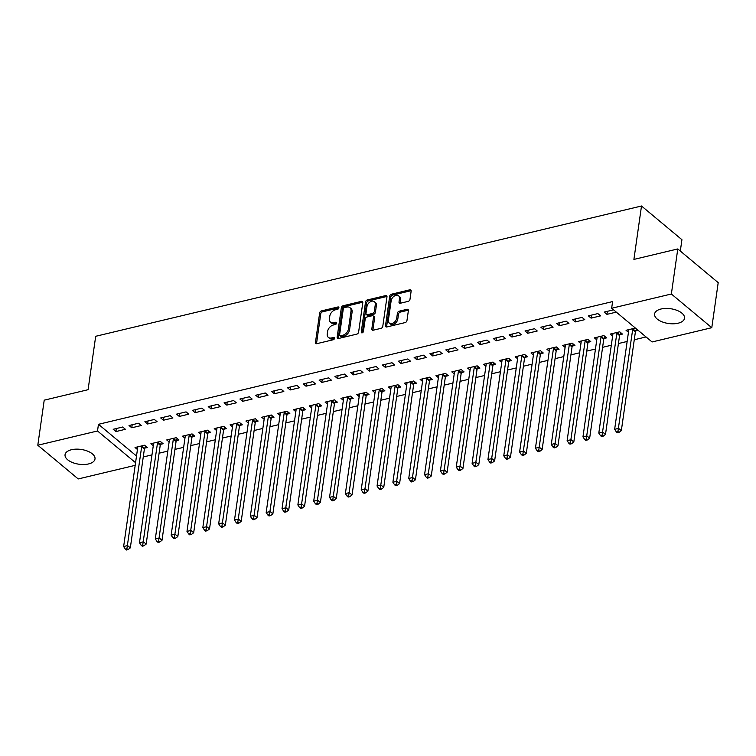 <?xml version="1.0" encoding="UTF-8"?>
<svg xmlns="http://www.w3.org/2000/svg" width="756" height="756" viewBox="0 0 756 756"><rect width="100%" height="100%" fill="white"/><g stroke="black" fill="none" stroke-linecap="round" stroke-linejoin="round"><path stroke-width="1.13" d="M338.896 307.853A1.332 0.907 -50.2 0 0 337.97 306.964L321.451 310.914A1.899 1.295 -50.2 0 0 319.656 312.918L315.46 342.411A1.899 1.295 -50.2 0 0 315.8 343.498A1.899 1.295 -50.2 0 0 316.783 343.678L333.301 339.737A1.332 0.907 -50.2 0 0 333.632 337.441L331.497 337.951A6.086 4.139 -50.2 0 1 328.34 337.384A6.086 4.139 -50.2 0 1 327.263 333.897L327.613 331.44A6.086 4.139 -50.2 0 1 333.33 325.004L335.475 324.494A1.332 0.907 -50.2 0 0 335.796 322.207L333.661 322.717A6.086 4.139 -50.2 0 1 330.504 322.15A6.086 4.139 -50.2 0 1 329.427 318.663L329.777 316.206A6.086 4.139 -50.2 0 1 335.503 309.771L337.639 309.261A1.332 0.907 -50.2 0 0 338.896 307.853M678.085 323.218A15.12 7.465 8.1 0 1 662.124 321.848A15.12 7.465 8.1 0 1 654.592 313.986A15.12 7.465 8.1 0 1 661.037 309.006A15.12 7.465 8.1 0 1 676.998 310.376A15.12 7.465 8.1 0 1 684.53 318.238A15.12 7.465 8.1 0 1 678.085 323.218M88.546 463.938A15.12 7.465 8.1 0 1 72.585 462.568A15.12 7.465 8.1 0 1 65.054 454.706A15.12 7.465 8.1 0 1 71.508 449.725A15.12 7.465 8.1 0 1 87.469 451.096A15.12 7.465 8.1 0 1 95.001 458.968A15.12 7.465 8.1 0 1 88.546 463.938M408.193 301.36A1.899 1.295 -50.2 0 0 409.979 299.357L411.151 291.079A1.899 1.295 -50.2 0 0 410.82 289.992A1.899 1.295 -50.2 0 0 409.837 289.813L391.485 294.197A1.899 1.295 -50.2 0 0 389.699 296.201L385.503 325.694A1.899 1.295 -50.2 0 0 385.834 326.781A1.899 1.295 -50.2 0 0 386.826 326.961L405.169 322.576A1.899 1.295 -50.2 0 0 406.955 320.572L408.382 310.574A1.899 1.295 -50.2 0 0 408.042 309.488A1.899 1.295 -50.2 0 0 407.059 309.308L399.206 311.188A1.899 1.295 -50.2 0 0 397.42 313.192L396.711 318.153A5.094 3.459 -50.2 0 1 393.668 322.746A5.094 3.459 -50.2 0 1 389.293 323.048A5.094 3.459 -50.2 0 1 388.395 320.138L391.164 300.718A5.094 3.459 -50.2 0 1 394.207 296.125A5.094 3.459 -50.2 0 1 398.582 295.823A5.094 3.459 -50.2 0 1 399.48 298.733L399.017 301.975A1.899 1.295 -50.2 0 0 399.357 303.061A1.899 1.295 -50.2 0 0 400.34 303.241L408.193 301.36M611.651 308.259L671.366 293.999L711.783 327.707L652.069 341.967L611.651 308.259L612.606 301.578L98.46 424.305L97.515 430.977L135.56 462.71M135.182 465.346L78.218 478.945L37.8 445.237L44.217 400.17L88.083 389.699L95.691 336.288L641.504 206.001L633.906 259.412L677.782 248.941L671.366 293.999M37.8 445.237L97.515 430.977M362.804 302.627A1.899 1.295 -50.2 0 0 362.464 301.531A1.899 1.295 -50.2 0 0 361.481 301.351L343.139 305.736A1.899 1.295 -50.2 0 0 341.343 307.749L337.148 337.233A1.899 1.295 -50.2 0 0 337.488 338.319A1.899 1.295 -50.2 0 0 338.471 338.499L356.823 334.124A1.899 1.295 -50.2 0 0 358.609 332.111L362.804 302.627M367.312 299.962L385.654 295.587A1.899 1.295 -50.2 0 1 386.647 295.766A1.899 1.295 -50.2 0 1 386.977 296.853L382.782 326.337A1.899 1.295 -50.2 0 1 380.996 328.35L373.143 330.221A1.899 1.295 -50.2 0 1 372.16 330.051A1.899 1.295 -50.2 0 1 371.82 328.954L373.521 317A1.899 1.295 -50.2 0 0 373.19 315.904A1.899 1.295 -50.2 0 0 372.198 315.734L366.991 316.972A1.899 1.295 -50.2 0 0 365.205 318.985L363.438 331.43A1.332 0.907 -50.2 0 1 361.255 331.95L365.526 301.975A1.899 1.295 -50.2 0 1 367.312 299.962L368.408 300.879L386.751 296.494L385.654 295.587M680.315 251.049L681.931 239.709L641.504 206.001M588.366 315.857L591.097 318.134L600.604 315.866L597.873 313.589L588.366 315.857M619.892 334.7L622.453 334.086L619.722 331.808L610.215 334.076L612.615 336.08M556.69 323.417L559.421 325.694L568.928 323.426L566.197 321.149L556.69 323.417M588.215 342.26L590.776 341.655L588.045 339.378L578.538 341.646L580.929 343.64M525.014 330.986L527.745 333.264L537.251 330.996L534.511 328.718L525.014 330.986M556.529 349.83L559.1 349.215L556.369 346.938L546.862 349.206L549.253 351.2M493.337 338.546L496.068 340.824L505.566 338.556L502.834 336.278L493.337 338.546M524.853 357.39L527.414 356.775L524.683 354.498L515.186 356.766L517.577 358.76M461.651 346.106L464.382 348.384L473.889 346.116L471.158 343.838L461.651 346.106M493.177 364.95L495.738 364.335L493.007 362.058L483.509 364.326L485.9 366.32M429.975 353.666L432.706 355.944L442.213 353.676L439.482 351.398L429.975 353.666M461.5 372.51L464.061 371.895L461.33 369.618L451.823 371.886L454.224 373.889M398.299 361.226L401.03 363.504L410.536 361.236L407.805 358.958L398.299 361.226M429.824 380.07L432.385 379.455L429.654 377.178L420.147 379.446L422.538 381.449M366.622 368.786L369.353 371.064L378.86 368.796L376.129 366.518L366.622 368.786M398.138 387.63L400.708 387.025L397.977 384.747L388.471 387.015L390.861 389.009M334.946 376.356L337.677 378.633L347.174 376.365L344.443 374.088L334.946 376.356M366.462 395.199L369.022 394.585L366.291 392.307L356.794 394.575L359.185 396.569M303.26 383.916L305.991 386.193L315.498 383.925L312.767 381.648L303.26 383.916M334.785 402.759L337.346 402.145L334.615 399.867L325.118 402.135L327.509 404.129M271.584 391.476L274.315 393.753L283.821 391.485L281.09 389.208L271.584 391.476M303.109 410.319L305.67 409.705L302.939 407.427L293.432 409.695L295.832 411.689M239.907 399.036L242.638 401.313L252.145 399.045L249.414 396.768L239.907 399.036M271.432 417.879L273.993 417.265L271.262 414.987L261.756 417.255L264.146 419.259M208.231 406.596L210.962 408.873L220.469 406.605L217.737 404.328L208.231 406.596M239.746 425.439L242.317 424.825L239.586 422.547L230.079 424.815L232.47 426.819M176.554 414.156L179.285 416.433L188.783 414.165L186.052 411.888L176.554 414.156M208.07 432.999L210.631 432.394L207.9 430.117L198.403 432.385L200.794 434.379M144.869 421.725L147.609 424.003L157.106 421.735L154.375 419.457L144.869 421.725M176.394 440.568L178.955 439.954L176.224 437.677L166.726 439.945L169.117 441.939M113.192 429.285L115.923 431.563L125.43 429.295L122.699 427.017L113.192 429.285M144.717 448.128L147.278 447.514L144.547 445.237L135.041 447.505L137.441 449.499M98.46 424.305L136.505 456.029M143.253 456.974L151.975 454.885M159.091 453.194L167.813 451.105M174.938 449.404L183.651 447.325M190.777 445.624L199.489 443.545M206.615 441.844L215.328 439.765M222.453 438.064L231.166 435.985M238.291 434.284L247.004 432.205M254.129 430.504L262.842 428.425M269.968 426.724L278.68 424.645M285.806 422.944L294.528 420.865M301.644 419.164L310.366 417.085M317.482 415.384L326.205 413.305M333.32 411.604L342.043 409.516M349.168 407.824L357.881 405.736M365.006 404.035L373.719 401.956M380.844 400.255L389.557 398.176M396.683 396.475L405.396 394.396M412.521 392.695L421.234 390.616M428.359 388.915L437.072 386.836M444.197 385.135L452.92 383.056M460.035 381.355L468.758 379.276M475.874 377.575L484.596 375.496M491.712 373.795L500.434 371.716M507.56 370.015L516.272 367.936M523.398 366.235L532.111 364.146M539.236 362.455L547.949 360.366M555.074 358.665L563.787 356.586M570.912 354.885L579.625 352.806M586.75 351.105L595.463 349.026M602.589 347.325L611.311 345.246M618.427 343.545L627.149 341.466M634.265 339.765L646.059 336.949M160.555 444.348L163.116 443.734L160.385 441.457L150.888 443.725L153.279 445.719M129.03 425.505L131.761 427.783L141.268 425.515L138.537 423.237L129.03 425.505M192.232 436.779L194.793 436.174L192.062 433.897L182.565 436.165L184.955 438.159M160.716 417.945L163.447 420.223L172.944 417.955L170.213 415.677L160.716 417.945M223.908 429.219L226.479 428.614L223.748 426.337L214.241 428.605L216.632 430.599M192.393 410.376L195.124 412.653L204.621 410.385L201.89 408.108L192.393 410.376M255.585 421.659L258.155 421.045L255.424 418.767L245.917 421.035L248.308 423.039M224.069 402.816L226.8 405.093L236.307 402.825L233.576 400.548L224.069 402.816M287.271 414.099L289.831 413.485L287.1 411.207L277.594 413.475L279.994 415.469M255.745 395.256L258.476 397.533L267.983 395.265L265.252 392.988L255.745 395.256M318.947 406.539L321.508 405.925L318.777 403.647L309.27 405.915L311.67 407.909M287.422 387.696L290.153 389.973L299.659 387.705L296.928 385.428L287.422 387.696M350.623 398.979L353.184 398.365L350.453 396.087L340.956 398.355L343.347 400.349M319.108 380.136L321.839 382.413L331.336 380.145L328.605 377.868L319.108 380.136M382.3 391.41L384.87 390.805L382.139 388.527L372.632 390.795L375.023 392.789M350.784 372.576L353.515 374.853L363.012 372.585L360.281 370.308L350.784 372.576M413.976 383.85L416.547 383.245L413.815 380.967L404.309 383.235L406.7 385.229M382.46 365.006L385.191 367.284L394.698 365.016L391.967 362.738L382.46 365.006M445.662 376.29L448.223 375.675L445.492 373.398L435.985 375.666L438.385 377.669M414.137 357.446L416.868 359.724L426.375 357.456L423.643 355.178L414.137 357.446M477.338 368.73L479.899 368.115L477.168 365.838L467.662 368.106L470.062 370.1M445.813 349.886L448.544 352.164L458.051 349.896L455.32 347.618L445.813 349.886M509.015 361.17L511.576 360.555L508.845 358.278L499.347 360.546L501.738 362.54M477.499 342.326L480.23 344.604L489.727 342.336L486.996 340.058L477.499 342.326M540.691 353.61L543.262 352.995L540.531 350.718L531.024 352.986L533.415 354.98M509.175 334.766L511.906 337.044L521.404 334.776L518.673 332.498L509.175 334.766M572.368 346.04L574.938 345.435L572.207 343.158L562.7 345.426L565.091 347.42M540.852 327.206L543.583 329.484L553.09 327.216L550.359 324.929L540.852 327.206M604.053 338.48L606.614 337.875L603.883 335.598L594.377 337.866L596.777 339.86M572.528 319.637L575.259 321.914L584.766 319.646L582.035 317.369L572.528 319.637M635.73 330.92L638.14 330.344M635.409 328.066L626.053 330.296L628.453 332.3M613.56 309.847L604.205 312.077L606.936 314.354L616.291 312.124M677.782 248.941L718.2 282.649L711.783 327.707M115.923 431.563L116.358 428.529M131.761 427.783L132.196 424.749M147.609 424.003L148.034 420.969M163.447 420.223L163.872 417.189M179.285 416.433L179.711 413.409M195.124 412.653L195.549 409.62M210.962 408.873L211.396 405.84M226.8 405.093L227.235 402.06M242.638 401.313L243.073 398.28M258.476 397.533L258.911 394.5M274.315 393.753L274.749 390.72M290.153 389.973L290.587 386.94M305.991 386.193L306.426 383.16M321.839 382.413L322.264 379.38M337.677 378.633L338.102 375.6M353.515 374.853L353.94 371.82M369.353 371.064L369.788 368.04M385.191 367.284L385.626 364.25M401.03 363.504L401.464 360.47M416.868 359.724L417.303 356.69M432.706 355.944L433.141 352.91M448.544 352.164L448.979 349.13M464.382 348.384L464.817 345.35M480.23 344.604L480.655 341.57M496.068 340.824L496.494 337.79M511.906 337.044L512.332 334.01M527.745 333.264L528.179 330.23M543.583 329.484L544.018 326.45M559.421 325.694L559.856 322.67M575.259 321.914L575.694 318.881M591.097 318.134L591.532 315.101M606.936 314.354L607.37 311.321M330.504 322.15L331.6 323.058A6.086 4.139 -50.2 0 0 334.757 323.625L333.661 322.717M336.713 323.162L334.757 323.625M328.34 337.384L329.427 338.301A6.086 4.139 -50.2 0 0 332.583 338.858L331.497 337.951M334.539 338.395L332.583 338.858M338.877 307.919L322.538 311.822A1.899 1.295 -50.2 0 0 320.752 313.834L316.556 343.318A1.899 1.295 -50.2 0 0 316.547 343.715M362.814 302.23A1.899 1.295 -50.2 0 0 362.578 302.268L344.226 306.643A1.899 1.295 -50.2 0 0 342.44 308.656L338.244 338.14A1.899 1.295 -50.2 0 0 338.234 338.537M344.519 307.616A1.332 0.907 -50.2 0 0 343.271 309.024L339.586 334.908A1.332 0.907 -50.2 0 0 340.512 335.796L342.761 335.258A6.086 4.139 -50.2 0 0 348.488 328.832L351.001 311.141A6.086 4.139 -50.2 0 0 349.924 307.645A6.086 4.139 -50.2 0 0 346.777 307.078L344.519 307.616M339.822 335.673L340.909 336.59A1.332 0.907 -50.2 0 0 341.599 336.713L340.512 335.796M349.924 307.645L351.02 308.561A6.086 4.139 -50.2 0 1 352.098 312.048L349.574 329.739A6.086 4.139 -50.2 0 1 343.857 336.174L341.599 336.713M373.19 315.904L374.277 316.821A1.899 1.295 -50.2 0 1 374.617 317.907L372.916 329.871A1.899 1.295 -50.2 0 0 372.906 330.259M362.36 332.782L366.613 302.882L365.526 301.975M375.288 304.592A5.094 3.459 -50.2 0 0 374.39 301.672A5.094 3.459 -50.2 0 0 370.015 301.975A5.094 3.459 -50.2 0 0 366.972 306.577L365.998 313.409A1.899 1.295 -50.2 0 0 366.339 314.505A1.899 1.295 -50.2 0 0 367.321 314.685L372.528 313.438A1.899 1.295 -50.2 0 0 374.315 311.425L375.288 304.592L376.384 305.5A5.094 3.459 -50.2 0 0 375.486 302.58L374.39 301.672M366.339 314.505L367.425 315.413A1.899 1.295 -50.2 0 0 368.408 315.592L367.321 314.685M376.384 305.5L375.411 312.341A1.899 1.295 -50.2 0 1 373.625 314.345L368.408 315.592M368.408 300.879A1.899 1.295 -50.2 0 0 366.613 302.882M398.582 295.823L399.669 296.73A5.094 3.459 -50.2 0 1 400.567 299.65L400.113 302.882A1.899 1.295 -50.2 0 0 400.104 303.279M389.293 323.048L390.389 323.965A5.094 3.459 -50.2 0 0 394.755 323.662A5.094 3.459 -50.2 0 0 397.807 319.06L396.711 318.153M408.391 310.187A1.899 1.295 -50.2 0 0 408.155 310.225L400.302 312.096A1.899 1.295 -50.2 0 0 398.516 314.109L397.807 319.06M411.16 290.691A1.899 1.295 -50.2 0 0 410.924 290.729L392.581 295.105A1.899 1.295 -50.2 0 0 390.795 297.117L386.599 326.601A1.899 1.295 -50.2 0 0 386.59 326.998M137.611 446.89L137.668 447.117A1.937 1.314 129.8 0 1 137.696 447.713L123.634 546.522L127.594 545.577L130.325 547.854L144.387 449.045A1.937 1.314 129.8 0 1 144.585 448.393L145.662 446.163M126.913 548.714L125.326 549.092L126.422 549.999L128.01 549.621L126.913 548.714L141.655 446.768A1.937 1.314 129.8 0 1 141.854 446.116L141.986 445.851M125.326 549.092L123.634 546.522M130.325 547.854L128.01 549.621M153.449 443.11L153.506 443.337A1.937 1.314 129.8 0 1 153.534 443.933L139.473 542.742L143.432 541.797L146.163 544.074L160.225 445.265A1.937 1.314 129.8 0 1 160.423 444.613L161.5 442.383M142.752 544.925L141.164 545.303L142.26 546.219L143.848 545.841L142.752 544.925L157.494 442.988A1.937 1.314 129.8 0 1 157.692 442.336L157.824 442.071M141.164 545.303L139.473 542.742M146.163 544.074L143.848 545.841M169.287 439.33L169.344 439.557A1.937 1.314 129.8 0 1 169.372 440.153L155.311 538.952L159.27 538.007L162.001 540.285L176.063 441.485A1.937 1.314 129.8 0 1 176.261 440.833L177.339 438.603M158.59 541.145L157.012 541.523L158.099 542.439L159.686 542.061L158.59 541.145L173.332 439.208A1.937 1.314 129.8 0 1 173.53 438.556L173.663 438.291M157.012 541.523L155.311 538.952M162.001 540.285L159.686 542.061M185.125 435.55L185.182 435.777A1.937 1.314 129.8 0 1 185.211 436.373L171.149 535.172L175.108 534.227L177.84 536.505L191.901 437.705A1.937 1.314 129.8 0 1 192.1 437.053L193.177 434.823M174.428 537.365L172.85 537.743L173.937 538.659L175.524 538.281L174.428 537.365L189.17 435.428A1.937 1.314 129.8 0 1 189.369 434.776L189.501 434.502M172.85 537.743L171.149 535.172M177.84 536.505L175.524 538.281M200.964 431.77L201.02 431.988A1.937 1.314 129.8 0 1 201.049 432.583L186.987 531.392L190.947 530.447L193.678 532.725L207.739 433.916A1.937 1.314 129.8 0 1 207.947 433.273L209.015 431.043M190.266 533.585L188.688 533.963L189.775 534.879L191.362 534.501L190.266 533.585L205.008 431.638A1.937 1.314 129.8 0 1 205.216 430.996L205.339 430.722M188.688 533.963L186.987 531.392M193.678 532.725L191.362 534.501M216.802 427.99L216.859 428.208A1.937 1.314 129.8 0 1 216.887 428.803L202.825 527.612L206.785 526.667L209.516 528.945L223.578 430.136A1.937 1.314 129.8 0 1 223.785 429.493L224.853 427.263M206.104 529.805L204.526 530.183L205.613 531.099L207.201 530.721L206.104 529.805L220.846 427.858A1.937 1.314 129.8 0 1 221.054 427.216L221.177 426.942M204.526 530.183L202.825 527.612M209.516 528.945L207.201 530.721M232.64 424.21L232.706 424.428A1.937 1.314 129.8 0 1 232.725 425.023L218.664 523.832L222.623 522.887L225.354 525.165L239.416 426.356A1.937 1.314 129.8 0 1 239.624 425.704L240.691 423.473M221.952 526.025L220.365 526.403L221.451 527.31L223.039 526.932L221.952 526.025L236.685 424.078A1.937 1.314 129.8 0 1 236.893 423.426L237.015 423.162M220.365 526.403L218.664 523.832M225.354 525.165L223.039 526.932M248.478 420.43L248.544 420.648A1.937 1.314 129.8 0 1 248.563 421.243L234.502 520.052L238.461 519.107L241.192 521.385L255.254 422.576A1.937 1.314 129.8 0 1 255.462 421.924L256.53 419.693M237.79 522.245L236.203 522.623L237.299 523.53L238.877 523.152L237.79 522.245L252.523 420.298A1.937 1.314 129.8 0 1 252.731 419.646L252.854 419.382M236.203 522.623L234.502 520.052M241.192 521.385L238.877 523.152M264.316 416.65L264.383 416.868A1.937 1.314 129.8 0 1 264.402 417.463L250.34 516.272L254.299 515.327L257.031 517.605L271.092 418.796A1.937 1.314 129.8 0 1 271.3 418.144L272.368 415.913M253.629 518.465L252.041 518.843L253.137 519.75L254.715 519.372L253.629 518.465L268.361 416.518A1.937 1.314 129.8 0 1 268.569 415.866L268.701 415.602M252.041 518.843L250.34 516.272M257.031 517.605L254.715 519.372M280.164 412.861L280.221 413.088A1.937 1.314 129.8 0 1 280.249 413.683L266.178 512.492L270.138 511.547L272.869 513.825L286.94 415.016A1.937 1.314 129.8 0 1 287.138 414.364L288.206 412.133M269.467 514.685L267.879 515.063L268.975 515.97L270.553 515.592L269.467 514.685L284.209 412.738A1.937 1.314 129.8 0 1 284.407 412.086L284.54 411.822M267.879 515.063L266.178 512.492M272.869 513.825L270.553 515.592M296.002 409.081L296.059 409.308A1.937 1.314 129.8 0 1 296.087 409.903L282.026 508.712L285.985 507.767L288.716 510.045L302.778 411.236A1.937 1.314 129.8 0 1 302.976 410.584L304.054 408.353M285.305 510.905L283.717 511.283L284.814 512.19L286.392 511.812L285.305 510.905L300.047 408.958A1.937 1.314 129.8 0 1 300.245 408.306L300.378 408.042M283.717 511.283L282.026 508.712M288.716 510.045L286.392 511.812M311.841 405.301L311.897 405.528A1.937 1.314 129.8 0 1 311.926 406.123L297.864 504.932L301.824 503.987L304.555 506.265L318.616 407.456A1.937 1.314 129.8 0 1 318.815 406.804L319.892 404.573M301.143 507.125L299.556 507.503L300.652 508.41L302.239 508.032L301.143 507.125L315.885 405.178A1.937 1.314 129.8 0 1 316.084 404.526L316.216 404.262M299.556 507.503L297.864 504.932M304.555 506.265L302.239 508.032M327.679 401.521L327.735 401.748A1.937 1.314 129.8 0 1 327.764 402.343L313.702 501.152L317.662 500.207L320.393 502.485L334.454 403.676A1.937 1.314 129.8 0 1 334.653 403.024L335.73 400.793M316.981 503.345L315.394 503.723L316.49 504.63L318.078 504.252L316.981 503.345L331.723 401.398A1.937 1.314 129.8 0 1 331.922 400.746L332.054 400.482M315.394 503.723L313.702 501.152M320.393 502.485L318.078 504.252M343.517 397.741L343.574 397.968A1.937 1.314 129.8 0 1 343.602 398.563L329.54 497.372L333.5 496.427L336.231 498.705L350.293 399.896A1.937 1.314 129.8 0 1 350.491 399.244L351.568 397.013M332.82 499.555L331.241 499.933L332.328 500.85L333.916 500.472L332.82 499.555L347.562 397.618A1.937 1.314 129.8 0 1 347.76 396.966L347.892 396.702M331.241 499.933L329.54 497.372M336.231 498.705L333.916 500.472M359.355 393.961L359.412 394.188A1.937 1.314 129.8 0 1 359.44 394.783L345.379 493.583L349.338 492.638L352.069 494.915L366.131 396.116A1.937 1.314 129.8 0 1 366.339 395.464L367.407 393.233M348.658 495.775L347.08 496.153L348.166 497.07L349.754 496.692L348.658 495.775L363.4 393.838A1.937 1.314 129.8 0 1 363.608 393.186L363.73 392.922M347.08 496.153L345.379 493.583M352.069 494.915L349.754 496.692M375.193 390.181L375.25 390.408A1.937 1.314 129.8 0 1 375.278 391.003L361.217 489.803L365.176 488.858L367.907 491.135L381.969 392.336A1.937 1.314 129.8 0 1 382.177 391.684L383.245 389.453M364.496 491.995L362.918 492.373L364.005 493.29L365.592 492.912L364.496 491.995L379.238 390.058A1.937 1.314 129.8 0 1 379.446 389.406L379.569 389.132M362.918 492.373L361.217 489.803M367.907 491.135L365.592 492.912M391.032 386.401L391.088 386.618A1.937 1.314 129.8 0 1 391.117 387.214L377.055 486.023L381.015 485.078L383.746 487.355L397.807 388.546A1.937 1.314 129.8 0 1 398.015 387.904L399.083 385.673M380.334 488.215L378.756 488.593L379.843 489.51L381.43 489.132L380.334 488.215L395.076 386.269A1.937 1.314 129.8 0 1 395.284 385.626L395.407 385.352M378.756 488.593L377.055 486.023M383.746 487.355L381.43 489.132M406.87 382.621L406.936 382.838A1.937 1.314 129.8 0 1 406.955 383.434L392.893 482.243L396.853 481.298L399.584 483.575L413.645 384.766A1.937 1.314 129.8 0 1 413.853 384.124L414.921 381.893M396.182 484.435L394.594 484.813L395.69 485.73L397.269 485.352L396.182 484.435L410.914 382.489A1.937 1.314 129.8 0 1 411.122 381.846L411.245 381.572M394.594 484.813L392.893 482.243M399.584 483.575L397.269 485.352M422.708 378.841L422.774 379.058A1.937 1.314 129.8 0 1 422.793 379.654L408.731 478.463L412.691 477.518L415.422 479.795L429.484 380.986A1.937 1.314 129.8 0 1 429.691 380.334L430.759 378.104M412.02 480.655L410.432 481.033L411.529 481.941L413.107 481.563L412.02 480.655L426.753 378.709A1.937 1.314 129.8 0 1 426.96 378.057L427.093 377.792M410.432 481.033L408.731 478.463M415.422 479.795L413.107 481.563M438.556 375.061L438.612 375.278A1.937 1.314 129.8 0 1 438.641 375.874L424.57 474.683L428.529 473.738L431.26 476.015L445.331 377.206A1.937 1.314 129.8 0 1 445.53 376.554L446.598 374.324M427.858 476.875L426.271 477.253L427.367 478.161L428.945 477.783L427.858 476.875L442.6 374.929A1.937 1.314 129.8 0 1 442.799 374.277L442.931 374.012M426.271 477.253L424.57 474.683M431.26 476.015L428.945 477.783M454.394 371.281L454.45 371.498A1.937 1.314 129.8 0 1 454.479 372.094L440.417 470.903L444.377 469.958L447.108 472.235L461.169 373.426A1.937 1.314 129.8 0 1 461.368 372.774L462.445 370.544M443.696 473.095L442.109 473.473L443.205 474.381L444.783 474.003L443.696 473.095L458.438 371.149A1.937 1.314 129.8 0 1 458.637 370.497L458.769 370.232M442.109 473.473L440.417 470.903M447.108 472.235L444.783 474.003M470.232 367.492L470.289 367.718A1.937 1.314 129.8 0 1 470.317 368.314L456.255 467.123L460.215 466.178L462.946 468.455L477.008 369.646A1.937 1.314 129.8 0 1 477.206 368.994L478.283 366.764M459.535 469.315L457.947 469.693L459.043 470.601L460.631 470.223L459.535 469.315L474.277 367.369A1.937 1.314 129.8 0 1 474.475 366.717L474.607 366.452M457.947 469.693L456.255 467.123M462.946 468.455L460.631 470.223M486.07 363.712L486.127 363.938A1.937 1.314 129.8 0 1 486.155 364.534L472.094 463.343L476.053 462.398L478.784 464.675L492.846 365.866A1.937 1.314 129.8 0 1 493.044 365.214L494.122 362.984M475.373 465.535L473.785 465.913L474.881 466.821L476.469 466.443L475.373 465.535L490.115 363.589A1.937 1.314 129.8 0 1 490.313 362.937L490.446 362.672M473.785 465.913L472.094 463.343M478.784 464.675L476.469 466.443M501.908 359.932L501.965 360.158A1.937 1.314 129.8 0 1 501.993 360.754L487.932 459.563L491.891 458.618L494.622 460.895L508.684 362.086A1.937 1.314 129.8 0 1 508.882 361.434L509.96 359.204M491.211 461.755L489.633 462.133L490.72 463.041L492.307 462.663L491.211 461.755L505.953 359.809A1.937 1.314 129.8 0 1 506.151 359.157L506.284 358.892M489.633 462.133L487.932 459.563M494.622 460.895L492.307 462.663M517.747 356.152L517.803 356.378A1.937 1.314 129.8 0 1 517.832 356.974L503.77 455.783L507.73 454.838L510.461 457.115L524.522 358.306A1.937 1.314 129.8 0 1 524.73 357.654L525.798 355.424M507.049 457.975L505.471 458.353L506.558 459.261L508.145 458.883L507.049 457.975L521.791 356.029A1.937 1.314 129.8 0 1 521.999 355.377L522.122 355.112M505.471 458.353L503.77 455.783M510.461 457.115L508.145 458.883M533.585 352.372L533.642 352.598A1.937 1.314 129.8 0 1 533.67 353.194L519.608 452.003L523.568 451.058L526.299 453.335L540.36 354.526A1.937 1.314 129.8 0 1 540.568 353.874L541.636 351.644M522.887 454.186L521.309 454.564L522.396 455.481L523.984 455.103L522.887 454.186L537.629 352.249A1.937 1.314 129.8 0 1 537.837 351.597L537.96 351.332M521.309 454.564L519.608 452.003M526.299 453.335L523.984 455.103M549.423 348.592L549.48 348.818A1.937 1.314 129.8 0 1 549.508 349.414L535.446 448.214L539.406 447.268L542.137 449.546L556.199 350.746A1.937 1.314 129.8 0 1 556.407 350.094L557.474 347.864M538.726 450.406L537.147 450.784L538.234 451.701L539.822 451.323L538.726 450.406L553.468 348.469A1.937 1.314 129.8 0 1 553.675 347.817L553.798 347.552M537.147 450.784L535.446 448.214M542.137 449.546L539.822 451.323M565.261 344.812L565.327 345.038A1.937 1.314 129.8 0 1 565.346 345.634L551.285 444.433L555.244 443.488L557.975 445.766L572.037 346.966A1.937 1.314 129.8 0 1 572.245 346.314L573.313 344.084M554.573 446.626L552.986 447.004L554.082 447.921L555.66 447.543L554.573 446.626L569.306 344.689A1.937 1.314 129.8 0 1 569.514 344.037L569.637 343.763M552.986 447.004L551.285 444.433M557.975 445.766L555.66 447.543M581.099 341.032L581.166 341.249A1.937 1.314 129.8 0 1 581.184 341.844L567.123 440.654L571.082 439.709L573.813 441.986L587.875 343.177A1.937 1.314 129.8 0 1 588.083 342.534L589.151 340.304M570.411 442.846L568.824 443.224L569.92 444.141L571.498 443.763L570.411 442.846L585.144 340.899A1.937 1.314 129.8 0 1 585.352 340.257L585.475 339.983M568.824 443.224L567.123 440.654M573.813 441.986L571.498 443.763M596.947 337.252L597.004 337.469A1.937 1.314 129.8 0 1 597.023 338.064L582.961 436.873L586.921 435.928L589.652 438.206L603.723 339.397A1.937 1.314 129.8 0 1 603.921 338.754L604.989 336.524M586.25 439.066L584.662 439.444L585.758 440.361L587.336 439.983L586.25 439.066L600.992 337.119A1.937 1.314 129.8 0 1 601.19 336.477L601.322 336.203M584.662 439.444L582.961 436.873M589.652 438.206L587.336 439.983M612.785 333.472L612.842 333.689A1.937 1.314 129.8 0 1 612.87 334.284L598.799 433.094L602.768 432.149L605.499 434.426L619.561 335.617A1.937 1.314 129.8 0 1 619.759 334.965L620.837 332.735M602.088 435.286L600.5 435.664L601.596 436.571L603.175 436.193L602.088 435.286L616.83 333.339A1.937 1.314 129.8 0 1 617.028 332.687L617.161 332.423M600.5 435.664L598.799 433.094M605.499 434.426L603.175 436.193M628.623 329.692L628.68 329.909A1.937 1.314 129.8 0 1 628.708 330.504L614.647 429.313L618.606 428.368L621.337 430.646L635.399 331.837A1.937 1.314 129.8 0 1 635.598 331.185L636.618 329.077M617.926 431.506L616.338 431.884L617.435 432.791L619.022 432.413L617.926 431.506L632.668 329.559A1.937 1.314 129.8 0 1 632.866 328.907L632.999 328.643M616.338 431.884L614.647 429.313M621.337 430.646L619.022 432.413M338.905 307.749L337.97 306.964M334.568 338.225L333.632 337.441M336.732 322.982L335.796 322.207M316.556 343.318L315.46 342.411M320.752 313.834L319.656 312.918M322.538 311.822L321.451 310.914M338.244 338.14L337.148 337.233M342.44 308.656L341.343 307.749M344.226 306.643L343.139 305.736M362.578 302.268L361.481 301.351M343.857 336.174L342.761 335.258M349.574 329.739L348.488 328.832M352.098 312.048L351.001 311.141M372.916 329.871L371.82 328.954M374.617 317.907L373.521 317M362.285 332.81L361.255 331.95M373.625 314.345L372.528 313.438M375.411 312.341L374.315 311.425M400.113 302.882L399.017 301.975M400.567 299.65L399.48 298.733M398.516 314.109L397.42 313.192M400.302 312.096L399.206 311.188M408.155 310.225L407.059 309.308M386.599 326.601L385.503 325.694M390.795 297.117L389.699 296.201M392.581 295.105L391.485 294.197M410.924 290.729L409.837 289.813M144.387 449.045L141.655 446.768M144.585 448.393L141.854 446.116M160.225 445.265L157.494 442.988M160.423 444.613L157.692 442.336M176.063 441.485L173.332 439.208M176.261 440.833L173.53 438.556M191.901 437.705L189.17 435.428M192.1 437.053L189.369 434.776M207.739 433.916L205.008 431.638M207.947 433.273L205.216 430.996M223.578 430.136L220.846 427.858M223.785 429.493L221.054 427.216M239.416 426.356L236.685 424.078M239.624 425.704L236.893 423.426M255.254 422.576L252.523 420.298M255.462 421.924L252.731 419.646M271.092 418.796L268.361 416.518M271.3 418.144L268.569 415.866M286.94 415.016L284.209 412.738M287.138 414.364L284.407 412.086M302.778 411.236L300.047 408.958M302.976 410.584L300.245 408.306M318.616 407.456L315.885 405.178M318.815 406.804L316.084 404.526M334.454 403.676L331.723 401.398M334.653 403.024L331.922 400.746M350.293 399.896L347.562 397.618M350.491 399.244L347.76 396.966M366.131 396.116L363.4 393.838M366.339 395.464L363.608 393.186M381.969 392.336L379.238 390.058M382.177 391.684L379.446 389.406M397.807 388.546L395.076 386.269M398.015 387.904L395.284 385.626M413.645 384.766L410.914 382.489M413.853 384.124L411.122 381.846M429.484 380.986L426.753 378.709M429.691 380.334L426.96 378.057M445.331 377.206L442.6 374.929M445.53 376.554L442.799 374.277M461.169 373.426L458.438 371.149M461.368 372.774L458.637 370.497M477.008 369.646L474.277 367.369M477.206 368.994L474.475 366.717M492.846 365.866L490.115 363.589M493.044 365.214L490.313 362.937M508.684 362.086L505.953 359.809M508.882 361.434L506.151 359.157M524.522 358.306L521.791 356.029M524.73 357.654L521.999 355.377M540.36 354.526L537.629 352.249M540.568 353.874L537.837 351.597M556.199 350.746L553.468 348.469M556.407 350.094L553.675 347.817M572.037 346.966L569.306 344.689M572.245 346.314L569.514 344.037M587.875 343.177L585.144 340.899M588.083 342.534L585.352 340.257M603.723 339.397L600.992 337.119M603.921 338.754L601.19 336.477M619.561 335.617L616.83 333.339M619.759 334.965L617.028 332.687M635.399 331.837L632.668 329.559M635.598 331.185L632.866 328.907"/></g></svg>
